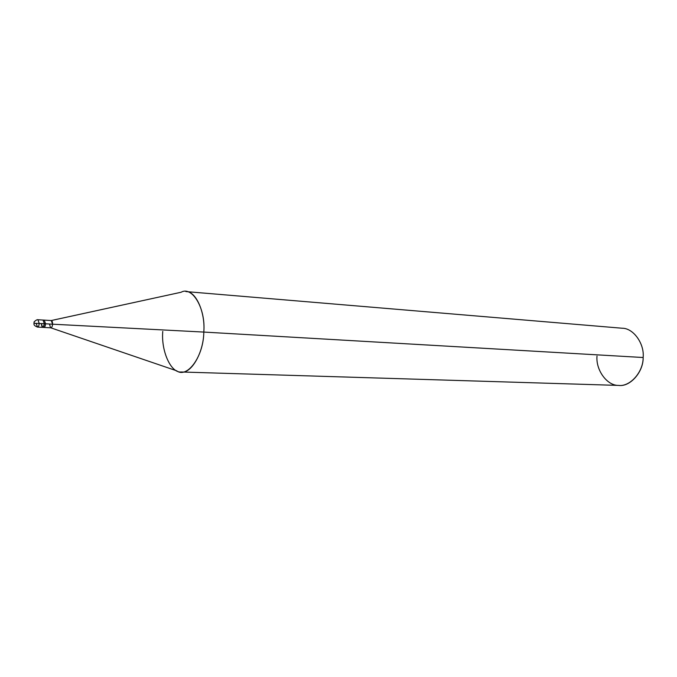 <?xml version="1.0" encoding="UTF-8"?>
<svg xmlns="http://www.w3.org/2000/svg" width="677" height="677" viewBox="0 0 677 677"><rect width="100%" height="100%" fill="white"/><g stroke="black" fill="none" stroke-linecap="round" stroke-linejoin="round"><path stroke-width="1.02" d="M41.314 323.699C42.092 328.413 43.1 328.413 44.352 323.724L33.935 323.251L36.194 323.411L37.497 327.093C38.428 326.898 39.004 325.679 39.224 323.428L37.92 319.747L39.224 323.428C39.004 325.679 38.428 326.898 37.497 327.093L42.626 327.372C43.556 327.177 44.132 325.967 44.352 323.724C44.132 325.967 43.556 327.177 42.626 327.372L43.853 327.44C44.792 327.253 45.367 326.035 45.579 323.792L44.352 323.724L43.04 320.052L44.352 323.724C43.1 328.413 42.092 328.413 41.314 323.699L42.626 327.372M37.497 327.093C32.699 325.18 34.299 323.733 33.935 323.251L45.579 323.792L44.276 320.128L45.579 323.792C45.367 326.035 44.792 327.253 43.853 327.44L50.86 327.829C51.799 327.634 52.383 326.424 52.594 324.198L45.579 323.792L52.594 324.198C52.561 321.685 52.019 320.483 50.978 320.593M33.935 323.217L34.197 322.057C33.038 322.667 36.871 319.095 37.92 319.747L51.274 320.543L52.594 324.198L203.802 332.068L52.594 324.198C52.298 326.779 51.621 327.964 50.563 327.744L49.531 324.173M51.224 320.543L181.131 292.244C192.048 285.762 205.893 308.272 203.802 332.068C205.486 312.554 195.856 290.865 185.862 291.575L622.205 328.235C633.427 328.108 644.572 343.781 643.15 357.515L203.802 332.068C203.642 356.686 187.047 378.739 176.629 370.784L50.8 327.82M162.768 331.408C160.991 350.991 170.917 373.281 181.25 371.986C191.252 374.026 203.709 352.362 203.802 332.068L643.15 357.515C643.522 371.825 630.236 386.973 618.93 385.425L181.25 371.986M597.004 356.068C595.701 369.964 606.939 385.636 618.473 385.408C629.889 387.049 643.336 372.147 643.15 357.515"/></g></svg>
